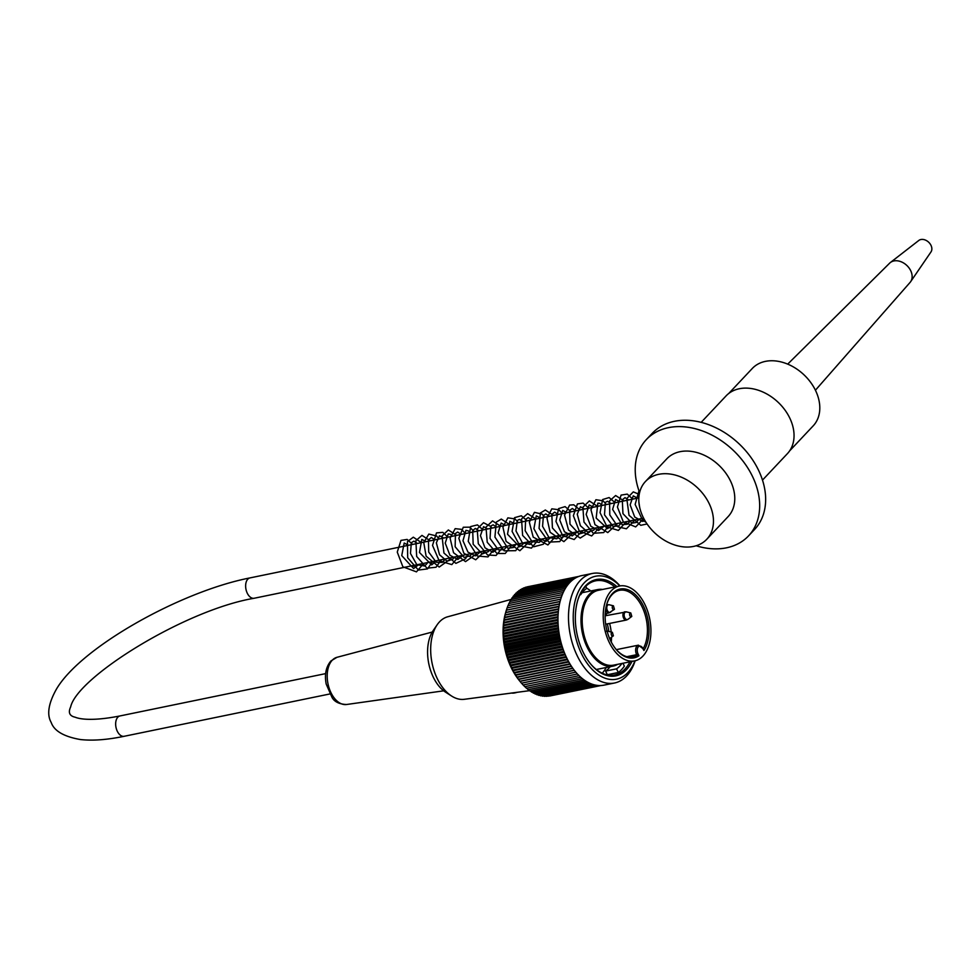 <?xml version="1.0" encoding="UTF-8"?>
<svg xmlns="http://www.w3.org/2000/svg" width="980" height="980" viewBox="0 0 980 980"><rect width="100%" height="100%" fill="white"/><g stroke="black" fill="none" stroke-linecap="round" stroke-linejoin="round"><path stroke-width="1.47" d="M789.635 450.874L813.18 425.871A41.846 30.858 -136.7 0 0 815.519 390.432A41.846 30.858 -136.7 0 0 752.26 368.505L728.716 393.507M617.731 664.305A39.029 23.606 -101.4 0 1 613.113 666.106A39.029 23.606 -101.4 0 1 584.252 640.038A39.029 23.606 -101.4 0 1 589.237 594.444A39.029 23.606 -101.4 0 1 597.641 589.58A39.029 23.606 -101.4 0 1 602.59 589.446M608.752 631.426A32.291 19.527 78.6 0 0 607.282 623.905M634.648 660.888L613.602 665.138A38.196 23.091 -101.4 0 1 585.366 639.646A38.196 23.091 -101.4 0 1 590.242 595.032A38.196 23.091 -101.4 0 1 598.474 590.279L619.507 586.016A38.196 23.091 -101.4 0 1 649.716 618.882A38.196 23.091 -101.4 0 1 634.648 660.888A38.196 23.091 -101.4 0 1 606.399 635.383A38.196 23.091 -101.4 0 1 611.287 590.769A38.196 23.091 -101.4 0 1 619.507 586.016M615.55 648.711A33.982 20.543 78.6 0 0 632.933 656.931A33.982 20.543 78.6 0 0 636.976 655.363L638.936 655.767A35.096 21.229 -101.4 0 1 615.808 649.042A35.096 21.229 -101.4 0 1 606.755 604.256A35.096 21.229 -101.4 0 1 638.372 597.886A35.096 21.229 -101.4 0 1 643.933 650.512L642.843 648.307M643.272 648.564A33.982 20.543 78.6 0 0 643.382 609.732A33.982 20.543 78.6 0 0 619.47 590.327A33.982 20.543 78.6 0 0 606.645 604.66M605.873 613.541A33.982 20.543 -101.4 0 1 606.779 615.465M609.597 623.439A33.982 20.543 -101.4 0 1 611.189 632.039M611.483 637.245A33.982 20.543 -101.4 0 1 611.287 642.047M643.027 648.993L643.933 650.512L643.052 648.699A5.341 3.222 78.6 0 0 638.348 646.763A5.341 3.222 78.6 0 0 638.054 653.954L636.657 654.689L636.976 655.363L628.609 657.053M614.84 586.959A48.02 29.033 78.6 0 0 595.644 580.822A48.02 29.033 78.6 0 0 585.293 586.787A48.02 29.033 78.6 0 0 577.465 601.23M589.997 663.203A48.02 29.033 78.6 0 0 614.681 674.951A48.02 29.033 78.6 0 0 625.02 668.985A48.02 29.033 78.6 0 0 629.981 661.831M586.702 588.221A48.02 29.033 -101.4 0 1 590.769 590.977M606.24 667.49A48.02 29.033 -101.4 0 1 602.235 673.199M616.555 668.85L605.591 671.067L607.355 674.718L618.307 672.501L616.555 668.85A43.806 26.485 78.6 0 0 621.945 663.46M622.974 663.252L624.358 666.13A48.02 29.033 -101.4 0 1 618.307 672.501M635.163 660.777A55.885 33.798 -101.4 0 1 626.526 676.065A55.885 33.798 -101.4 0 1 614.485 683.011A55.885 33.798 -101.4 0 1 570.287 634.942A55.885 33.798 -101.4 0 1 592.337 573.471A55.885 33.798 -101.4 0 1 620.022 585.93M592.337 573.471L581.814 575.591A55.885 33.798 78.6 0 0 559.764 637.061A55.885 33.798 78.6 0 0 603.962 685.143L614.485 683.011M549.694 696.008L601.046 685.51M599.589 685.547L546.154 696.351A210.039 131.896 26.3 0 1 545.664 696.082M598.119 685.473L544.365 696.351A210.039 137.102 29.4 0 1 543.704 695.959M596.502 685.289L542.565 696.192A210.039 141.929 32.7 0 1 541.756 695.69M594.799 684.959L540.752 695.886A210.039 146.375 36.1 0 1 539.809 695.261M593.059 684.493L538.927 695.433A210.039 150.406 39.7 0 1 537.873 694.685M591.295 683.881L537.114 694.832A210.039 154.031 43.6 0 1 535.95 693.95M589.519 683.121L535.288 694.085A210.039 157.241 47.6 0 1 534.039 693.081M587.731 682.227L533.488 693.191A210.039 160.01 51.8 0 1 532.165 692.064M585.966 681.186L531.687 692.162A210.039 162.349 56.2 0 1 530.303 690.9M584.202 680.01L529.911 690.986A210.039 164.236 60.8 0 1 528.465 689.614M582.475 678.687L528.159 689.675A210.039 165.681 65.6 0 1 526.701 688.217M580.76 677.241L526.432 688.23A210.039 166.661 70.4 0 1 524.974 686.698M579.07 675.673L524.729 686.662A210.039 167.188 75.3 0 1 523.296 685.069M577.428 673.983L523.075 684.971A210.039 167.262 80.3 0 1 521.532 683.183A210.039 3.038 -10.8 0 1 521.458 683.158A210.039 166.87 85.2 0 1 519.988 681.357A210.039 11.784 -9 0 1 519.964 681.321A210.039 11.784 -9 0 1 519.89 681.223A210.039 166.024 90.1 0 1 518.481 679.422A210.039 20.506 -7.2 0 1 518.371 679.189A210.039 164.726 94.9 0 1 517.036 677.388A210.039 29.167 -5.3 0 1 516.913 677.045A210.039 162.974 99.5 0 1 515.639 675.257A210.039 37.742 -3.5 0 1 515.505 674.804A210.039 160.781 104 0 1 514.292 673.027A210.039 46.219 -1.6 0 1 514.169 672.476A210.039 158.135 108.3 0 1 513.018 670.724A210.039 54.574 0.4 0 1 512.883 670.063A210.039 155.061 112.4 0 1 511.817 668.323A210.039 62.781 2.3 0 1 511.683 667.564A210.039 151.569 116.3 0 1 510.678 665.861A210.039 70.805 4.3 0 1 510.543 665.004A210.039 147.649 119.9 0 1 509.612 663.338A210.039 78.645 6.4 0 1 509.49 662.37A210.039 143.337 123.4 0 1 508.62 660.74A210.039 86.265 8.6 0 1 508.51 659.687A210.039 138.621 126.7 0 1 507.714 658.107A210.039 93.651 10.8 0 1 507.616 656.943A210.039 133.537 129.9 0 1 506.88 655.412A210.039 100.769 13.1 0 1 506.807 654.162A210.039 128.074 132.8 0 1 506.133 652.692A210.039 107.616 15.5 0 1 506.084 651.345A210.039 122.267 135.6 0 1 505.472 649.936A210.039 114.182 18 0 1 505.447 648.503A210.039 116.118 138.3 0 1 504.896 647.155A210.039 120.418 20.7 0 1 504.896 645.636A210.039 109.662 140.9 0 1 504.406 644.362A210.039 126.334 23.4 0 1 504.443 642.77A210.039 102.9 143.3 0 1 504.002 641.557A210.039 131.896 26.3 0 1 504.088 639.891A210.039 95.856 145.7 0 1 503.696 638.764A210.039 137.102 29.4 0 1 503.818 637.012A210.039 88.543 147.9 0 1 503.487 635.971A210.039 141.929 32.7 0 1 503.647 634.158A210.039 80.997 150.1 0 1 503.365 633.19A210.039 146.375 36.1 0 1 503.561 631.304A210.039 73.231 152.2 0 1 503.328 630.434A210.039 150.406 39.7 0 1 503.585 628.499A210.039 65.256 154.2 0 1 503.402 627.715A210.039 154.031 43.6 0 1 503.696 625.718A210.039 57.11 156.2 0 1 503.549 625.032A210.039 157.241 47.6 0 1 503.904 622.986A210.039 48.792 158.1 0 1 503.806 622.386A210.039 160.01 51.8 0 1 504.21 620.291A210.039 40.352 160 0 1 504.137 619.801A210.039 162.349 56.2 0 1 504.602 617.67A210.039 31.801 161.9 0 1 504.577 617.278A210.039 164.236 60.8 0 1 505.092 615.109A210.039 23.165 163.7 0 1 505.092 614.815A210.039 165.681 65.6 0 1 505.668 612.61A210.039 14.467 165.6 0 1 505.705 612.427A210.039 166.661 70.4 0 1 505.937 611.594A210.039 166.661 70.4 0 1 506.341 610.197A210.039 5.721 167.4 0 1 506.391 610.124A210.039 167.188 75.3 0 1 507.101 607.87L561.454 596.881M507.187 607.857A210.039 167.262 80.3 0 1 507.934 605.64L562.287 594.652M508.093 605.603A210.039 166.87 85.2 0 1 508.865 603.509L563.194 592.52M509.086 603.46A210.039 166.024 90.1 0 1 509.87 601.475L564.198 590.487M510.163 601.414A210.039 164.726 94.9 0 1 510.96 599.552L565.264 588.563M511.327 599.478A210.039 162.974 99.5 0 1 512.111 597.739L566.403 586.763M512.565 597.653A210.039 160.781 104 0 1 513.349 596.048L567.616 585.072M513.888 595.938A210.039 158.135 108.3 0 1 514.647 594.48L568.878 583.517M519.964 681.333L519.033 680.169A52.516 31.752 -101.4 0 1 505.484 613.174L505.937 611.594M515.284 594.358A210.039 155.061 112.4 0 1 516.019 593.047L570.213 582.096M516.742 592.9A210.039 151.569 116.3 0 1 517.44 591.749L571.585 580.797M518.285 591.577A210.039 147.649 119.9 0 1 518.922 590.573L573.006 579.646M519.89 590.389A210.039 143.337 123.4 0 1 520.466 589.556L574.439 578.641M521.556 589.323A210.039 138.621 126.7 0 1 522.046 588.662L575.873 577.784M523.296 588.417A210.039 133.537 129.9 0 1 523.675 587.927L577.232 577.098M525.084 587.633A210.039 128.074 132.8 0 1 525.354 587.326L578.384 576.608M526.946 587.008A210.039 122.267 135.6 0 1 527.056 586.885L578.984 576.387M547.918 696.204L600.691 685.535M575.848 672.194L521.532 683.183M521.458 683.158L575.824 672.158M574.354 670.357L519.988 681.357M519.89 681.223L574.255 670.234M572.908 668.421L518.481 679.422M518.371 679.189L572.749 668.189M571.499 666.376L517.036 677.388M516.913 677.045L571.291 666.045M570.14 664.232L515.639 675.257M515.505 674.804L569.895 663.815M568.841 662.002L514.292 673.027M514.169 672.476L568.547 661.476M567.591 659.687L513.018 670.724M512.883 670.063L567.285 659.062M566.416 657.286L511.817 668.323M511.683 667.564L566.073 656.563M565.301 654.824L510.678 665.861M510.543 665.004L564.946 654.003M564.247 652.288L509.612 663.338M509.49 662.37L563.892 651.369M563.267 649.691L508.62 660.74M508.51 659.687L562.912 648.687M562.373 647.045L507.714 658.107M507.616 656.943L562.018 645.942M561.552 644.362L506.88 655.412M506.807 654.162L561.209 643.162M560.805 641.63L506.133 652.692M506.084 651.345L560.487 640.344M560.144 638.874L505.472 649.936M505.447 648.503L559.85 637.502M559.568 636.106L504.896 647.155M504.896 645.636L559.311 634.636M559.078 633.313L504.406 644.362M504.443 642.77L558.845 631.769M558.686 630.508L504.002 641.557M504.088 639.891L558.49 628.891M558.367 627.702L503.696 638.764M503.818 637.012L558.22 626.012M558.147 624.922L503.487 635.971M503.647 634.158L558.049 623.158M558 622.141L503.365 633.19M503.561 631.304L557.963 620.316M557.963 619.397L503.328 630.434M503.585 628.499L557.975 617.498M558 616.677L503.402 627.715M503.696 625.718L558.086 614.717M558.135 613.995L503.549 625.032M503.904 622.986L558.294 611.986M558.355 611.361L503.806 622.386M504.21 620.291L558.588 609.303M558.661 608.776L504.137 619.801M504.602 617.67L558.98 606.669M559.053 606.253L504.577 617.278M505.092 615.109L559.47 604.109M559.531 603.803L505.092 614.815M505.668 612.61L560.046 601.622M560.095 601.426L505.705 612.427M506.341 610.197L560.707 599.209M560.732 599.135L506.391 610.124M619.838 585.954A52.516 31.752 78.6 0 0 578.433 591.516A52.516 31.752 78.6 0 0 584.656 659.516A52.516 31.752 78.6 0 0 627.764 672.648A52.516 31.752 78.6 0 0 634.967 660.814M631.941 661.439A49.147 29.719 -101.4 0 1 626.367 669.769A49.147 29.719 -101.4 0 1 590.266 663.521A49.147 29.719 -101.4 0 1 577.588 600.838A49.147 29.719 -101.4 0 1 616.8 586.567M605.591 671.067A43.806 26.485 78.6 0 0 610.209 666.682M579.878 594.86L580.699 594.701A43.806 26.485 -101.4 0 1 586.751 588.331L585.771 586.31M580.332 593.941L580.699 594.701M529.568 690.667L464.3 699.304A42.128 25.468 -101.4 0 1 451.596 696.033A42.128 25.468 -101.4 0 1 437.178 624.75A42.128 25.468 -101.4 0 1 439.567 621.798A42.128 25.468 -101.4 0 1 447.627 616.8L511.389 599.344M451.596 696.033L445.716 692.272A36.505 22.075 -101.4 0 1 433.221 630.495L437.178 624.75M411.833 565.803A1.96 1.017 -164.8 0 0 414.761 565.705A1.96 1.017 -164.8 0 0 414.724 565.215M762.489 480.102L787.381 453.666A42.128 31.066 -136.7 0 0 784.674 409.652A42.128 31.066 -136.7 0 0 739.3 388.741A42.128 31.066 -136.7 0 0 726.058 395.92L701.166 422.356M696.143 545.762A70.205 51.781 -136.7 0 0 748.561 535.864L754.539 529.519A70.205 51.781 -136.7 0 0 750.019 456.153A70.205 51.781 -136.7 0 0 674.387 421.314A70.205 51.781 -136.7 0 0 652.325 433.258L646.335 439.604A70.205 51.781 -136.7 0 0 639.609 492.536M748.561 535.864A70.205 51.781 -136.7 0 0 744.041 462.499A70.205 51.781 -136.7 0 0 668.409 427.66A70.205 51.781 -136.7 0 0 646.335 439.604M706.801 539.245L728.115 516.607A42.128 31.066 -136.7 0 0 725.408 472.593A42.128 31.066 -136.7 0 0 680.022 451.694A42.128 31.066 -136.7 0 0 666.78 458.861L645.465 481.499A42.128 31.066 -136.7 0 0 654.836 532.998A42.128 31.066 -136.7 0 0 706.801 539.245A42.128 31.066 -136.7 0 0 704.093 495.231A42.128 31.066 -136.7 0 0 658.707 474.332A42.128 31.066 -136.7 0 0 645.465 481.499M787.7 364.131L889.669 263.142A14.039 10.351 43.3 0 1 890.367 262.53A14.039 10.351 43.3 0 1 910.702 270.688A14.039 10.351 43.3 0 1 910.665 281.652A14.039 10.351 43.3 0 1 910.102 282.387L815.421 390.224M890.367 262.53L918.799 240.468A8.428 6.211 43.3 0 1 931 245.368A8.428 6.211 43.3 0 1 930.976 251.946L910.665 281.652M325.654 673.615L120.001 715.939A10.388 6.223 78.4 0 0 115.995 727.368A10.388 6.223 78.4 0 0 124.191 736.286L329.807 693.975M120.001 715.939C92.524 721.39 79.613 719.087 75.227 717.225C69.543 716 68.012 712.57 70.658 706.923C77.016 677.315 184.607 610.038 254.175 598.253A10.388 6.223 -101.6 0 1 245.98 589.335A10.388 6.223 -101.6 0 1 249.986 577.906C180.161 591.491 80.225 647.817 56.252 689.455C48.375 703.652 46.697 714.665 51.205 722.481C54.145 730.945 63.847 736.629 80.348 739.533C92.561 740.905 107.175 739.827 124.191 736.286M638.054 653.954L638.936 655.767M616.346 649.642L638.397 645.171A6.456 3.908 -101.4 0 0 636.657 654.689L626.796 656.686M643.052 648.699L638.397 645.171M605.224 613.676L609.021 612.904A4.189 2.536 -101.4 0 1 605.689 609.18M606.51 605.187A4.189 2.536 -101.4 0 1 607.367 604.709A4.189 2.536 -101.4 0 1 608.262 604.783M614.313 609.413A1.96 1.188 -101.4 0 1 614.191 609.523A1.96 1.188 -101.4 0 1 612.329 607.968A1.96 1.188 -101.4 0 1 613.443 605.824L609.144 604.746A3.945 2.389 78.6 0 0 606.902 609.07A3.945 2.389 78.6 0 0 610.638 612.182A3.945 2.389 78.6 0 0 610.871 611.973M613.235 635.922A1.96 1.188 -101.4 0 1 613.113 636.02A1.96 1.188 -101.4 0 1 611.263 634.477A1.96 1.188 -101.4 0 1 612.365 632.321L613.382 635.8L609.67 638.617A3.945 2.389 78.6 0 0 609.805 638.482M612.365 632.321L608.066 631.255A3.945 2.389 78.6 0 0 607.135 631.304M631.647 616.555A1.96 1.188 -101.4 0 1 631.537 616.653A1.96 1.188 -101.4 0 1 629.675 615.109A1.96 1.188 -101.4 0 1 630.789 612.953L631.794 616.42L627.984 619.323A3.945 2.389 78.6 0 0 628.217 619.115M630.789 612.953L626.477 611.888A3.945 2.389 78.6 0 0 624.248 616.2A3.945 2.389 78.6 0 0 627.984 619.323L626.367 620.046A4.189 2.536 -101.4 0 1 623.268 617.253A4.189 2.536 -101.4 0 1 623.807 612.365A4.189 2.536 -101.4 0 1 624.701 611.839A4.189 2.536 -101.4 0 1 625.595 611.924M517.109 692.309A10.106 3.136 154.2 0 1 511.634 693.032M512.258 692.958A10.67 3.32 -25.8 0 0 514.684 692.627M432.241 632.051L336.961 657.311A24.096 14.578 78.6 0 0 332.281 660.189A24.096 14.578 78.6 0 0 329.072 687.923A24.096 14.578 78.6 0 0 346.504 704.51L443.683 690.827M638.838 497.877L249.986 577.906M643.578 518.114L254.175 598.253M596.318 669.499L613.113 666.106M582.132 592.716L597.641 589.58M606.596 604.868L609.144 604.746M613.443 605.824L614.448 609.291L609.021 612.904M608.066 631.255L606.289 631.218M626.477 611.888L605.15 615.795M605.689 624.223L626.367 620.046M517.281 692.284L511.217 693.093M346.504 704.51C339.154 704.155 334.315 701.754 331.975 697.307L326.181 684.016C324.405 674.534 325.973 666.853 330.885 660.986L336.961 657.311M408.464 545.284L404.201 543.018L401.739 555.599L413.572 568.547L419.122 564.309M417.272 543.471L413.903 541.132L411.33 542.687L410.473 553.467L416.868 564.713L424.708 566.024L427.905 562.495M426.079 541.658L421.804 539.404L419.477 552.487L431.653 564.897L436.713 560.695M434.875 539.845L431.323 537.493L428.468 539.968L428.701 552.059L436.198 562.226L442.299 562.41L445.533 558.87M443.683 538.032L439.518 535.741L436.357 542.822L439.542 554.778L447.113 561.197L452.919 559.115L454.328 557.057M452.503 536.219L450.31 534.284L448.228 533.965L445.226 543.128L449.943 555.268L457.868 559.47L463.136 555.256M461.286 534.418L457.672 532.042L455.455 533.475L455.149 546.742L464.104 557.412L470.216 555.819L471.956 553.431M470.118 532.593L468.379 530.915L465.929 530.339L462.977 540.74L467.95 552.108L475.496 555.844L480.751 551.63M478.902 530.793L475.337 528.428L472.703 530.474L473.169 544.255L482.283 553.945L488.346 551.63L489.559 549.817M487.721 528.98L483.544 526.689L480.433 535.619L484.99 547.796L492.891 552.242L498.367 548.004M496.517 527.167L493.161 524.827L490.821 526.015L490.037 538.412L498.318 549.792L503.965 549.694L507.162 546.191M505.325 525.354L501.148 523.063L498.122 532.887L507.812 548.237L513.385 547.514L515.97 544.378M514.133 523.541L509.87 521.274L507.505 534.223L519.608 546.791L524.766 542.565M522.94 521.727L519.437 519.376L517.33 520.466L515.982 530.964L522.352 542.785L530.045 544.415L533.598 540.752M531.736 519.915L528.208 517.562L525.66 519.376L525.145 530.707L532.042 541.658L539.318 542.393L542.369 538.939M540.556 518.101L536.293 515.835L533.904 528.71L539.257 538.522L546.13 541.327L551.177 537.126M549.351 516.288L545.799 513.937L543.41 515.505L542.577 526.346L549.045 537.591L556.836 538.804L560.009 535.313M558.159 514.476L554.643 512.124L551.813 514.451L552.414 527.914L561.185 537.542L567.518 535.411L568.804 533.5M566.979 512.663L562.704 510.409L559.739 520.013L564.48 531.785L572.21 535.925L577.612 531.687M575.762 510.85L572.308 508.498L569.613 510.445L569.98 524.165L579.07 533.99L584.423 532.52L586.42 529.874M584.582 509.037L580.454 506.758L577.245 514.157L580.393 525.721L587.694 532.128L593.807 530.131L595.227 528.061M593.39 507.224L589.188 504.945L586.138 514.39L590.83 526.26L598.584 530.499L604.035 526.248M602.186 505.411L599.674 503.304L597.849 503.169L596.171 518.065L607.563 528.661L612.843 524.435M610.993 503.598L607.477 501.246L605.383 502.36L604.501 514.831L612.941 526.285L618.515 526.101L621.639 522.622M619.801 501.785L615.612 499.506L612.598 509.355L622.129 524.631L627.359 524.276L630.458 520.809M628.609 499.984L625.02 497.62L622.3 499.861L622.949 513.643L632.002 523.136L636.106 522.499L639.23 519.008M637.417 498.159L633.252 495.868L630.128 504.847L634.734 517.048L642.66 521.421L644.963 520.649M638.899 502.25L639.658 507.309M412.641 544.427L407.141 539.429L400.967 540.384L397.268 552.095L402.878 566.808L416.463 571.867L423.777 563.353M421.437 542.614L413.303 537.187L407.447 541.621L407.68 557.792L418.411 570.066L427.513 568.89L432.56 561.54M430.245 540.801L421.964 535.386L415.888 540.654L416.659 556.456L427.011 568.18L436.027 567.249L441.368 559.727M439.052 538.988L436.627 535.974L428.811 534.076L423.777 542.601L426.116 556.199L439.199 567.065L449.526 559.629L450.175 557.914M447.86 537.175L442.801 532.361L436.492 532.899L432.523 545.395L439.175 560.78L451.817 564.602L458.983 556.101M456.668 535.362L448.338 529.96L442.029 535.987L443.94 553.026L455.884 563.365L465.574 558.772L467.791 554.288M465.463 533.561L461.507 529.359L455.161 528.649L450.102 538.179L453.532 552.72L465.512 561.626L475.888 554.312L476.599 552.475M474.271 531.736L469.751 527.167L463.283 527.252L458.848 538.265L463.859 553.259L475.704 559.776L485.406 550.662M483.079 529.935L477.444 524.888L470.645 526.579L468.232 541.377L477.382 556.028L487.991 556.91L494.202 548.861M491.899 528.11L490.711 526.444L483.507 522.707L477.199 528.906L478.289 543.729L487.624 555.035L496.052 555.452L503.01 547.048M500.694 526.309L492.548 520.882L485.994 527.118L487.232 542.283L497.007 553.516L505.227 553.48L511.817 545.235M509.502 524.496L501.295 519.069L496.333 522.071L494.912 537.04L504.149 550.821L515.725 550.674L520.613 543.422M518.298 522.683L515.002 518.91L507.848 517.857L502.936 527.191L506.121 541.389L519.853 550.723L529.445 541.597M527.118 520.87L521.336 515.774L514.561 517.661L512.087 531.393L519.902 545.86L531.442 548.102L538.253 539.796M535.901 519.057L527.632 513.643L521.532 518.959L522.622 535.435L533.769 546.779L543.312 544.255L547.024 537.983M544.721 517.244L542.234 514.157L534.443 512.344L529.335 522.23L533.218 537.138L547.894 544.954L555.844 536.17M553.529 515.431L545.321 510.004L540.36 513.018L539.061 528.416L548.825 542.124L559.764 541.585L564.652 534.357M562.336 513.618L558.906 509.747L551.813 508.828L546.975 518.163L550.123 532.275L563.868 541.646L573.459 532.544M571.132 511.805L565.105 506.623L558.588 508.608L555.966 521.397L562.667 535.619L574.182 539.539L582.267 530.731M579.952 509.992L573.753 504.786L569.613 505.092L564.541 515.113L568.547 530.07L580.209 538.069L589.776 531.907L591.087 528.918M588.747 508.179L583.1 503.108L577.416 503.928L573.374 515.725L579.217 530.841L591.651 535.95L599.883 527.105M597.555 506.366L589.335 500.952L582.855 507.248L583.97 522.022L593.317 533.304L603.754 532.557L608.678 525.292M606.363 504.553L603.08 500.792L595.913 499.727L590.952 509.772L594.97 524.643L607.772 532.593L617.486 523.479M615.171 502.74L609.119 497.558L602.627 499.543L600.042 512.663L607.135 526.958L618.392 530.425L626.293 521.666M623.978 500.927L615.636 495.525L609.56 500.927L609.793 514.892L618.025 526.897L626.404 528.784L635.101 519.853M632.786 499.114L627.237 494.104L621.075 495.108L617.424 507.04L623.28 521.813L635.689 526.909L643.762 518.469M639.23 494.349L633.301 491.887L626.771 498.563L629.038 515.309L640.736 525.305L647.07 523.969M640.161 490.564L638.813 491.384L635.138 504.443L642.402 519.792L646.004 522.352"/></g></svg>
